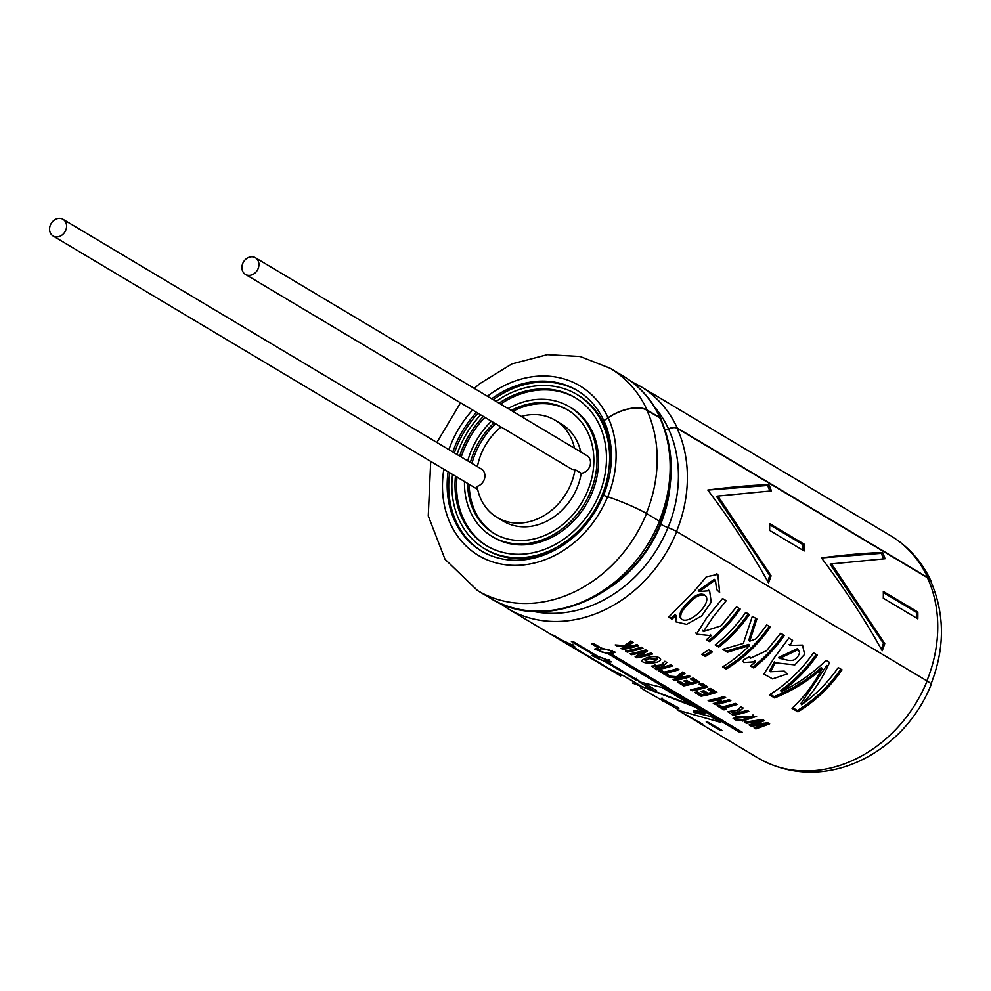 <?xml version="1.0" encoding="UTF-8"?>
<svg xmlns="http://www.w3.org/2000/svg" width="991" height="991" viewBox="0 0 991 991"><rect width="100%" height="100%" fill="white"/><g stroke="black" fill="none" stroke-linecap="round" stroke-linejoin="round"><path stroke-width="1.49" d="M508.073 408.577A75.489 62.656 120.8 0 1 569.453 406.793L571.002 407.71A75.489 62.656 120.8 0 1 586.102 504.654A75.489 62.656 120.8 0 1 493.617 537.357L492.069 536.428A75.489 62.656 120.8 0 1 464.482 482.976A75.489 62.656 120.8 0 1 464.506 481.564M487.312 546.14A86.279 71.612 120.8 0 1 456.566 485.528A86.279 71.612 120.8 0 1 457.012 477.092M461.224 457A86.279 71.612 120.8 0 1 484.896 417.347M500.579 404.105A86.279 71.612 120.8 0 1 575.746 397.998M255.405 257.747A9.712 8.052 120.8 0 1 257.35 270.209A9.712 8.052 120.8 0 1 245.458 274.42A9.712 8.052 120.8 0 1 241.915 267.545A9.712 8.052 120.8 0 1 246.573 258.589A9.712 8.052 120.8 0 1 255.405 257.747L586.982 455.674A9.712 8.052 120.8 0 1 589.992 465.795A9.712 8.052 120.8 0 1 581.234 473.289A56.623 46.998 120.8 0 1 503.292 521.155L497.086 517.451A56.623 46.998 120.8 0 1 477.092 486.383A9.712 8.052 120.8 0 0 484.611 478.368A9.712 8.052 120.8 0 0 481.378 469.028L63.04 219.308A9.712 8.052 120.8 0 1 64.985 231.77A9.712 8.052 120.8 0 1 53.093 235.982A9.712 8.052 120.8 0 1 49.55 229.107A9.712 8.052 120.8 0 1 54.208 220.151A9.712 8.052 120.8 0 1 63.04 219.308M477.662 489.418A9.712 8.052 120.8 0 1 477.625 489.393L53.093 235.982M521.241 416.431A56.623 46.998 120.8 0 1 555.133 420.221L561.327 423.925A56.623 46.998 120.8 0 1 580.751 451.958M471.951 463.392A71.897 59.671 120.8 0 1 495.611 423.739M512.768 411.376A71.897 59.671 120.8 0 1 568.376 410.348M494.682 533.802A71.897 59.671 120.8 0 1 469.189 484.364M470.391 462.475A71.897 59.671 120.8 0 1 494.063 422.823M511.22 410.447A71.897 59.671 120.8 0 1 567.608 409.878A71.897 59.671 120.8 0 1 581.99 502.202A71.897 59.671 120.8 0 1 493.902 533.344A71.897 59.671 120.8 0 1 467.641 483.435M467.702 460.865A75.489 62.656 120.8 0 1 491.375 421.212M569.453 406.793A75.489 62.656 120.8 0 1 584.554 503.725A75.489 62.656 120.8 0 1 492.069 536.428M499.03 403.176A86.279 71.612 120.8 0 1 574.978 397.527A86.279 71.612 120.8 0 1 592.246 508.309A86.279 71.612 120.8 0 1 486.531 545.694A86.279 71.612 120.8 0 1 455.018 484.599A86.279 71.612 120.8 0 1 455.464 476.163M459.675 456.071A86.279 71.612 120.8 0 1 483.348 416.418M496.107 401.429A89.871 74.598 120.8 0 1 576.824 394.443A89.871 74.598 120.8 0 1 594.798 509.845A89.871 74.598 120.8 0 1 484.698 548.779A89.871 74.598 120.8 0 1 451.859 485.144A89.871 74.598 120.8 0 1 452.54 474.416M457.024 454.485A89.871 74.598 120.8 0 1 480.697 414.833M576.824 394.443L578.372 395.372A89.871 74.598 120.8 0 1 610.828 466.835M558.342 548.122A89.871 74.598 120.8 0 1 486.247 549.695L484.698 548.779M581.234 473.289L575.028 469.585A9.712 8.052 120.8 0 1 570.828 468.644L245.458 274.42M477.427 466.674A56.623 46.998 120.8 0 1 501.099 427.01M555.133 420.221A56.623 46.998 120.8 0 1 574.545 448.254M575.028 469.585A56.623 46.998 120.8 0 1 497.086 517.451M769.648 523.582L804.184 544.195A129.09 107.139 120.8 0 1 804.159 550.984L769.623 530.371A129.09 107.139 120.8 0 0 769.648 523.582M884.752 643.642L831.548 563.904L885.074 558.751A129.09 107.139 120.8 0 0 882.597 552.495C865.366 553.04 845.001 554.836 821.477 557.896C844.865 589.013 865.106 619.97 882.213 650.765A129.09 107.139 120.8 0 0 884.752 643.642L883.415 643.332L830.124 564.152L831.548 563.904M665.159 430.044A7.581 3.679 155.2 0 0 668.553 428.979A8.646 4.187 -24.8 0 1 677.051 428.223L927.403 577.666A30.275 14.679 -24.8 0 1 930.747 581.221C944.943 614.048 944.993 648.424 930.871 684.372M768.929 484.649A129.09 107.139 120.8 0 1 771.419 490.904L717.88 496.045L771.085 575.783A129.09 107.139 120.8 0 1 768.545 582.919C751.451 552.123 731.197 521.167 707.809 490.037C731.333 486.99 751.711 485.194 768.929 484.649L767.629 485.491L709.308 489.963M883.291 598.217L917.815 618.83A129.09 107.139 120.8 0 0 917.839 612.054L883.315 591.441A129.09 107.139 120.8 0 1 883.291 598.217M644.868 683.542L656.55 690.516L656.054 692.04L642.75 687.11L625.346 676.717L603.321 665.642L620.403 675.837M656.054 692.04L638.638 681.647L662.211 687.556L691.309 704.935L632.481 682.997M719.342 729.822L706.174 721.956L708.652 722.464L721.894 730.367A129.412 107.412 -59.2 0 1 719.342 729.822L719.615 729.004M700.439 723.195L687.878 715.688L702.78 724.272A129.412 107.412 -59.2 0 1 700.439 723.195L700.563 722.959M559.358 638.662L556.236 637.51M571.807 645.637L571.634 645.996C577.319 647.643 573.962 645.637 561.575 639.988L554.824 635.949A129.412 107.412 -59.2 0 1 552.482 634.872L610.047 669.235L571.634 645.996L574.891 646.875M595.133 655.67L591.577 655.497L605.191 661.678L635.677 679.876L639.108 680.953L607.743 662.223L611.472 661.839L597.672 656.215L573.938 642.044A129.412 107.412 -59.2 0 1 571.386 641.499L595.133 655.67L595.393 654.865M598.428 647.978L594.513 649.155L608.486 653.986L739.633 732.262A129.412 107.412 -59.2 0 0 742.309 732.275L611.162 653.986L615.176 652.189L601.103 647.978L594.352 643.952A129.412 107.412 -59.2 0 1 591.677 643.939L598.428 647.978L598.663 646.528M676.097 615.671L675.788 621.778L686.565 624.355L701.554 616.03L711.216 602.169L709.593 590.723L699.361 591.478L715.428 580.008L716.592 589.509L719.639 592.482L717.831 574.371L706.286 576.836L694.505 590.909L668.591 617.133L671.898 619.102A129.412 107.412 -59.2 0 0 676.097 615.671L675.354 614.507A127.789 106.074 120.8 0 1 671.192 617.901L671.898 619.102M718.822 647.123L715.155 644.93A129.412 107.412 -59.2 0 0 745.727 612.364L749.394 614.544A129.412 107.412 -59.2 0 1 718.822 647.123L715.725 644.484M712.318 651.942L708.652 649.749A129.412 107.412 -59.2 0 1 701.603 654.357L705.27 656.55A129.412 107.412 -59.2 0 0 712.318 651.942M706.88 639.195L709.618 641.623A129.412 107.412 -59.2 0 0 740.178 609.056L736.511 606.864L720.99 625.841L703.437 631.515L712.888 617.257L726.192 600.707L722.526 598.514L706.682 617.814L696.475 634.141L711.166 635.652L710.411 634.5M709.618 641.623L706.31 639.653A129.412 107.412 -59.2 0 0 711.166 635.652M727.394 652.239L749.592 645.463L748.725 644.41L726.7 651.025L727.394 652.239L722.612 649.378L743.337 643.407L752.342 616.315L756.876 619.016L749.692 641.202L755.699 638.947A129.412 107.412 -59.2 0 0 766.7 624.887L770.366 627.08A129.412 107.412 -59.2 0 1 726.254 669.074L722.588 666.881A129.412 107.412 -59.2 0 0 749.592 645.463M753.755 667.971A129.412 107.412 -59.2 0 0 784.327 635.404L780.673 633.224L766.662 650.629L750.323 658.247L749.741 656.476L743.213 660.13L743.807 662.545L755.613 661.74A129.412 107.412 -59.2 0 1 750.447 666.002L753.755 667.971L751.017 665.543M788.824 638.093L774.256 657.826L763.875 674.053L772.584 678.885L787.188 673.954L784.253 671.105L770.49 671.749L775.259 662.781L794.819 664.887L804.605 654.37L802.549 645.116L790.062 645.426L792.614 640.347L788.824 638.093M699.584 681.981L693.019 678.067A129.412 107.412 -59.2 0 1 690.355 678.897L695.174 681.771A129.412 107.412 -59.2 0 1 690.876 682.948L686.54 680.359A129.412 107.412 -59.2 0 1 683.864 681.015L688.2 683.604A129.412 107.412 -59.2 0 1 684.707 684.335L680.049 681.56A129.412 107.412 -59.2 0 1 677.361 682.056L683.765 685.871A129.412 107.412 -59.2 0 0 699.584 681.981M703.437 686.701L699.113 684.112A129.412 107.412 -59.2 0 0 701.777 683.295L707.847 686.924A129.412 107.412 -59.2 0 1 692.176 690.789L690.43 689.736A129.412 107.412 -59.2 0 0 703.437 686.701L703.276 685.202L700.662 683.641M708.181 693.279L703.845 690.69A129.412 107.412 -59.2 0 1 701.17 691.346L705.493 693.923A129.412 107.412 -59.2 0 1 702 694.666L697.354 691.891A129.412 107.412 -59.2 0 1 694.666 692.387L701.071 696.202A129.412 107.412 -59.2 0 0 716.889 692.313L710.324 688.398A129.412 107.412 -59.2 0 1 707.661 689.216L712.479 692.09A129.412 107.412 -59.2 0 1 708.181 693.279M674.772 680.507A129.412 107.412 -59.2 0 0 690.591 676.618L688.832 675.577A129.412 107.412 -59.2 0 1 684.063 677.002L680.024 676.853L685.054 673.31L682.787 671.96L676.531 676.667L667.141 675.949L669.482 677.348L680.024 678.03A129.412 107.412 -59.2 0 1 673.025 679.454L674.772 680.507L674.784 679.145M665.828 673.075A129.412 107.412 -59.2 0 0 678.971 669.681L677.225 668.64A129.412 107.412 -59.2 0 1 664.081 672.034L661.517 670.511A129.412 107.412 -59.2 0 1 658.842 670.994L665.717 675.094A129.412 107.412 -59.2 0 0 668.392 674.611L665.828 673.075L665.803 671.687M664.267 666.757L663.202 665.853L666.931 662.496L664.85 661.257L660.861 665.035L651.496 666.138L656.798 669.78A129.412 107.412 -59.2 0 0 672.604 665.89L670.857 664.837A129.412 107.412 -59.2 0 1 664.267 666.757M646.937 657.59C654.258 655.906 658.829 656.451 660.625 659.201C661.022 663.772 641.4 664.589 641.796 660.328L646.937 657.59M640.669 655.782L647.495 650.889L645.736 649.848A129.412 107.412 -59.2 0 1 629.917 653.738L631.552 654.704A129.412 107.412 -59.2 0 0 642.131 652.363L635.095 656.822L636.792 657.838A129.412 107.412 -59.2 0 0 652.598 653.949L650.976 652.97A129.412 107.412 -59.2 0 1 640.669 655.782L640.607 654.258L646.318 650.195M627.179 652.103A129.412 107.412 -59.2 0 0 642.998 648.213L641.251 647.16A129.412 107.412 -59.2 0 1 625.432 651.05L627.179 652.103L627.192 650.74M628.096 645.847L633.113 642.317L630.858 640.966L624.603 645.674L615.213 644.955L617.566 646.355L628.096 647.036A129.412 107.412 -59.2 0 1 621.097 648.461L622.844 649.501A129.412 107.412 -59.2 0 0 638.65 645.612L636.903 644.571A129.412 107.412 -59.2 0 1 632.134 645.996L628.096 645.847L627.997 644.336L631.911 641.598M797.916 711.848A129.412 107.412 -59.2 0 0 842.028 669.854L838.25 667.587A129.412 107.412 -59.2 0 1 801.533 704.725C812.843 692.994 822.196 678.897 829.603 662.434L826.085 660.34C813.054 673.087 798.114 683.555 781.28 691.743A129.412 107.412 -59.2 0 0 817.302 655.088L813.5 652.821A129.412 107.412 -59.2 0 1 769.375 694.815L774.64 697.949C792.354 690.801 808.235 680.966 822.257 668.442C813.834 684.298 803.751 697.59 792.02 708.33L797.916 711.848L797.383 710.522L792.689 707.71M769.648 723.814L767.74 722.674L754.213 724.78L764.334 720.643L762.413 719.491L744.526 722.142L746.285 723.195L758.672 721.51L749.109 724.879L751.215 726.143L763.677 724.656L754.064 727.84L755.86 728.918L769.648 723.814M737.515 717.967L753.011 716.468L740.909 719.986L742.655 721.027L756.591 716.332L735.768 716.914L737.515 717.967L737.527 716.604M739.67 720.358L738.245 719.503A129.412 107.412 -59.2 0 1 735.644 719.887L737.069 720.73A129.412 107.412 -59.2 0 0 739.67 720.358M737.118 718.834L735.694 717.98A129.412 107.412 -59.2 0 1 733.092 718.364L734.517 719.206A129.412 107.412 -59.2 0 0 737.118 718.834M732.993 715.254A129.412 107.412 -59.2 0 0 748.812 711.365L747.065 710.324A129.412 107.412 -59.2 0 1 740.463 712.244L739.385 711.365L743.139 707.983L741.045 706.744L737.056 710.522L727.691 711.625L732.993 715.254L733.006 713.731A127.789 106.074 -59.2 0 0 733.724 713.607M723.938 709.853A129.412 107.412 -59.2 0 0 726.614 709.358L724.062 707.834A129.412 107.412 -59.2 0 0 737.193 704.44L735.446 703.399A129.412 107.412 -59.2 0 1 722.315 706.794L719.751 705.258A129.412 107.412 -59.2 0 1 717.063 705.753L723.938 709.853L723.938 708.317L719.045 705.394M708.107 700.414A129.412 107.412 -59.2 0 0 723.925 696.524L725.672 697.565A129.412 107.412 -59.2 0 1 718.785 699.547L722.204 701.591A129.412 107.412 -59.2 0 0 729.091 699.596L730.838 700.637A129.412 107.412 -59.2 0 1 715.019 704.527L713.272 703.486A129.412 107.412 -59.2 0 0 719.528 702.235L716.109 700.203A129.412 107.412 -59.2 0 1 709.853 701.455L708.107 700.414M677.336 709.023L647.16 691.805L677.336 709.023L678.042 707.574L663.871 699.906L663.053 701.294M640.843 687.853L647.16 691.805M758.103 758.041C825.243 796.281 904.783 751.711 931.181 684.496A30.597 3.084 -157.8 0 0 927.118 681.003A129.412 107.412 -59.2 0 1 758.103 758.041L678.079 710.262L720.321 722.253L710.609 716.456L693.44 712.331L704.935 713.062L694.344 706.744L632.444 683.022M931.651 583.253A30.597 14.84 155.2 0 0 931.032 581.085A30.597 14.84 155.2 0 0 927.663 577.493L677.311 428.05A8.969 4.348 155.2 0 0 668.491 428.83A7.259 3.518 -24.8 0 1 665.097 429.871M927.118 681.003L676.766 531.56A8.969 0.904 -157.8 0 0 667.971 527.571A7.259 0.731 22.2 0 1 660.861 524.338L660.056 523.867M577.889 390.9A93.464 77.571 -59.2 0 0 493.221 399.707M478.046 413.247A93.464 77.571 -59.2 0 0 454.374 452.912M449.641 472.695A93.464 77.571 -59.2 0 0 482.084 551.392M661.245 420.011A8.969 4.348 155.2 0 0 661.059 418.809A8.969 4.348 155.2 0 0 660.068 417.756L647.086 410.014A30.597 14.84 155.2 0 0 608.028 417.682L603.915 420.642A93.464 77.571 120.8 0 1 611.41 456.702A93.464 77.571 120.8 0 1 603.544 495.364M603.767 420.543A93.464 77.571 -59.2 0 0 577.109 390.429A93.464 77.571 -59.2 0 0 491.672 398.778M476.498 412.33A93.464 77.571 -59.2 0 0 452.825 451.983M448.093 471.766A93.464 77.571 -59.2 0 0 481.304 550.934A93.464 77.571 -59.2 0 0 603.37 495.302L607.619 496.714A30.597 3.084 -157.8 0 1 646.553 513.524L659.523 521.266A8.969 0.904 -157.8 0 1 660.712 522.294C633.546 594.65 545.669 634.153 490.508 598.291A129.412 107.412 -59.2 0 0 659.523 521.266M603.915 420.642L608.189 417.768A30.275 14.679 -24.8 0 1 646.838 410.187L659.808 417.929A8.646 4.187 -24.8 0 1 660.762 418.945C674.784 451.103 674.66 485.516 660.415 522.17M702.285 711.488L693.873 710.795L693.44 712.331M662.013 697.949L661.307 699.398M663.871 699.906L661.691 698.605M709.866 700.092L709.853 701.455M716.047 698.754L716.109 700.203M716.121 698.742L719.454 700.724L719.528 702.235M715.031 703.176L715.019 704.527M719.516 702.136A127.789 106.074 -59.2 0 0 722.129 701.541M725.932 700.563A127.789 106.074 -59.2 0 0 729.141 699.634M718.686 698.073L718.785 699.547M723.987 696.549A127.789 106.074 120.8 0 1 720.779 697.491M724.037 706.434L724.062 707.834M735.495 703.424A127.789 106.074 120.8 0 1 732.287 704.366M724.669 708.193A127.789 106.074 120.8 0 1 723.938 708.317M737.948 712.764A127.789 106.074 -59.2 0 0 740.401 712.207M743.907 711.29A127.789 106.074 -59.2 0 0 747.115 710.361M737.948 712.863L731.209 711.897L733.922 713.731A129.412 107.412 120.8 0 0 737.948 712.863L737.874 711.352M734.554 718.153L734.517 719.206M737.106 719.677L737.069 720.73M742.668 719.664L742.655 721.027M754.213 724.78L754.163 723.257L762.859 719.763M746.297 721.993L746.285 723.195M758.536 720.011L758.672 721.51M750.819 724.359L751.215 726.143M751.228 724.607L754.201 724.359M763.541 723.157L763.677 724.656M755.811 727.344L755.86 728.918M755.873 727.382L768.149 722.922M826.779 665.432L800.914 703.461L801.533 704.725M816.15 654.394A127.789 106.074 -59.2 0 1 780.648 690.479L781.28 691.743M770.205 694.295L774.107 696.623L774.64 697.949M774.107 696.623C791.648 689.587 807.355 679.9 821.242 667.55L822.257 668.442M797.383 710.522A127.789 106.074 -59.2 0 0 840.876 669.16M617.566 645.166L617.566 646.355M625.048 645.364L628.021 645.525L628.096 647.036M622.844 648.151L622.844 649.501M628.096 646.95A127.789 106.074 -59.2 0 0 632.047 645.996M633.757 645.537A127.789 106.074 -59.2 0 0 636.965 644.608M637.77 648.225A127.789 106.074 -59.2 0 0 641.313 647.197M631.552 653.441L631.552 654.704M642.007 650.976L642.131 652.363M636.408 656.067L636.792 657.838M636.792 656.302A127.789 106.074 -59.2 0 0 640.657 655.571M648.808 658.656L657.244 659.337C653.453 662.335 649.415 662.719 645.141 660.477L648.808 658.656M656.798 669.78L656.798 668.244A127.789 106.074 -59.2 0 0 657.529 668.12M661.74 667.277A127.789 106.074 -59.2 0 0 664.205 666.72M667.711 665.816A127.789 106.074 -59.2 0 0 670.919 664.874M661.753 667.377L655.014 666.373L657.727 668.244A129.412 107.412 120.8 0 0 661.753 667.377L661.678 665.865M666.447 673.446A127.789 106.074 120.8 0 1 665.717 673.57L665.717 675.094M665.717 673.57L660.824 670.634M677.274 668.665A127.789 106.074 120.8 0 1 674.066 669.606M683.852 672.592L679.925 675.342L680.024 676.853M669.495 676.159L669.482 677.348M676.977 676.37L679.95 676.519L680.024 678.03M680.024 677.943A127.789 106.074 -59.2 0 0 683.988 676.989M685.363 676.63A127.789 106.074 -59.2 0 0 688.894 675.602M702.929 690.925L705.431 692.412L705.493 693.923M696.648 692.028L701.083 694.679L701.071 696.202M701.083 694.679A127.789 106.074 -59.2 0 0 701.801 694.542M705.493 693.824A127.789 106.074 -59.2 0 0 708.107 693.242M711.984 692.238A127.789 106.074 -59.2 0 0 715.192 691.309M709.209 688.745L712.318 690.603L712.479 692.09M692.189 689.426L692.176 690.789M702.619 686.936A127.789 106.074 -59.2 0 0 706.162 685.908M691.916 678.414L695.013 680.272L695.174 681.771M685.636 680.594L688.126 682.081L688.2 683.604M679.343 681.697L683.778 684.347L683.765 685.871M683.778 684.347A127.789 106.074 -59.2 0 0 684.496 684.224M688.188 683.493A127.789 106.074 -59.2 0 0 690.801 682.91M694.679 681.907A127.789 106.074 -59.2 0 0 697.887 680.978M770.465 671.762L769.71 670.585L774.405 661.715L775.259 662.781M789.022 644.571L790.062 645.426M797.222 648.746L778.505 657.491L779.409 658.507C785.182 658.482 795.327 665.717 799.601 652.66L798.238 649.576L779.409 658.507M754.857 660.588L755.613 661.74M753.061 666.77A127.789 106.074 -59.2 0 0 783.163 634.711M723.418 666.373L726.254 669.074M725.722 667.748A127.789 106.074 -59.2 0 0 769.214 626.386M755.799 618.223L748.8 640.174L749.692 641.202M726.7 651.025L723.554 649.155M708.924 640.421A127.789 106.074 -59.2 0 0 739.026 608.363M711.005 651.161A127.789 106.074 120.8 0 1 704.737 655.224L705.27 656.55M704.737 655.224L702.433 653.849M718.128 645.909A127.789 106.074 -59.2 0 0 748.23 613.863M671.192 617.901L669.16 616.675M714.263 579.339L698.333 590.624L699.361 591.478M688.262 604.188C694.728 596.619 700.426 593.745 705.332 595.591C713.161 603.11 687.593 626.869 680.928 618.421C679.888 614.507 682.341 609.762 688.262 604.188M680.891 618.446L680.136 617.269C679.095 613.392 681.498 608.697 687.37 603.16C693.799 595.653 699.448 592.841 704.304 594.736L705.344 595.591M739.868 730.813L739.633 732.262M611.36 652.635L611.162 653.986M608.623 653.143L608.486 653.986M601.19 648.845C607.384 649.117 611.026 650.121 612.104 651.867C607.062 653.664 602.206 652.97 597.536 649.774L601.19 648.845M611.174 653.887L609.787 653.057M636.185 678.352L635.677 679.876M608.028 661.319L607.743 662.223M597.821 656.81C603.953 658.247 607.508 659.659 608.486 661.022C603.507 661.059 598.837 659.585 594.476 656.587L597.821 656.81M561.823 640.31L572.067 645.612L561.823 640.31M621.258 674.958L620.651 675.986M883.489 558.837A127.467 105.802 -59.2 0 0 881.296 553.337L882.597 552.495M881.296 553.337L822.976 557.809M881.346 649.229A127.467 105.802 -59.2 0 0 883.415 643.332M767.678 581.383A127.467 105.802 -59.2 0 0 769.759 575.486L771.085 575.783M769.759 575.486L716.456 496.293L717.88 496.045M769.834 490.979A127.467 105.802 -59.2 0 0 767.629 485.491M802.76 550.154A127.467 105.802 -59.2 0 0 802.76 544.493L804.184 544.195M769.673 524.735L802.76 544.493M883.328 592.581L916.427 612.339L917.839 612.054M916.427 618A127.467 105.802 -59.2 0 0 916.427 612.339M927.403 577.666A129.09 107.139 120.8 0 1 926.882 680.867M677.051 428.223A129.09 107.139 120.8 0 1 676.531 531.424M677.311 428.05A129.412 107.412 -59.2 0 0 640.409 386.354L631.502 381.671M620.527 675.912L507.739 608.585A129.412 107.412 -59.2 0 0 676.766 531.56M927.663 577.493A129.412 107.412 -59.2 0 0 890.76 535.797L640.409 386.354M608.028 417.682A98.815 82.018 -59.2 0 0 487.423 396.239M472.571 409.989A98.815 82.018 -59.2 0 0 448.898 449.641M443.844 469.226A98.815 82.018 -59.2 0 0 502.71 564.35A98.815 82.018 -59.2 0 0 607.619 496.714M647.086 410.014A129.412 107.412 -59.2 0 0 610.196 368.318L580.156 356.5L547.428 354.654L511.926 363.908L479.644 383.74L474.28 388.398M430.713 461.385L428.261 515.915L445.009 559.258L477.526 590.549A129.412 107.412 -59.2 0 0 646.553 513.524M660.068 417.756A129.412 107.412 -59.2 0 0 623.166 376.06L610.196 368.318M610.704 586.932A118.598 98.431 -59.2 0 0 660.861 524.338M668.491 428.83A123.429 102.445 -59.2 0 0 654.952 407.487M533.245 611.36A123.429 102.445 -59.2 0 0 667.971 527.571M608.189 417.768A98.815 82.018 120.8 0 1 607.78 496.776M646.838 410.187A129.09 107.139 120.8 0 1 646.318 513.388M659.808 417.929A129.09 107.139 120.8 0 1 659.288 521.13M670.04 486.048A118.276 98.171 120.8 0 1 660.625 524.202M668.553 428.979A123.33 102.358 120.8 0 1 668.045 527.596M890.76 535.797C908.574 546.611 922.002 561.699 931.032 581.085M460.542 402.804L436.87 442.457M490.508 598.291L477.526 590.549M623.166 376.06C639.802 386.118 652.437 400.364 661.059 418.809M499.402 602.974L507.739 608.585M678.909 708.875L677.745 708.181M739.274 709.853L739.385 711.365M731.209 711.897L731.185 710.374M752.987 714.957L753.135 716.443M657.281 659.337L657.132 657.851M645.091 660.477L645.067 658.953M663.078 664.342L663.19 665.853M654.989 664.85L655.014 666.373M798.275 649.563L797.235 648.721M749.555 657.07L750.336 658.235M743.151 661.294L743.857 662.521M702.619 630.387L703.375 631.552M695.843 632.865L696.549 634.104M716.604 573.777L717.818 574.384M708.478 589.992L709.556 590.785M612.203 651.892L612.364 650.356M597.437 649.737L597.746 648.176M608.585 661.059L609.007 659.535M594.377 656.55L594.934 655.039M572.166 645.661L572.823 644.2M633.274 681.635L624.305 676.283"/></g></svg>
